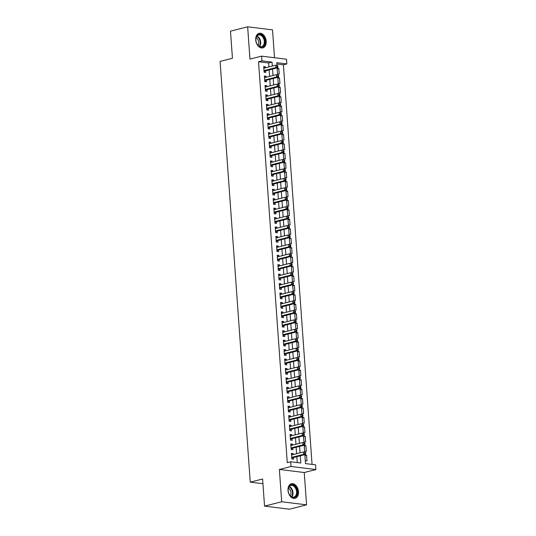 <?xml version="1.0" encoding="UTF-8"?>
<svg xmlns="http://www.w3.org/2000/svg" width="536" height="536" viewBox="0 0 536 536"><rect width="100%" height="100%" fill="white"/><g stroke="black" fill="none" stroke-linecap="round" stroke-linejoin="round"><path stroke-width="0.8" d="M298.492 491.686A7.511 5.092 75.7 0 0 291.396 483.76A7.511 5.092 75.7 0 0 288.006 490.386A7.511 5.092 75.7 0 0 295.101 498.319A7.511 5.092 75.7 0 0 298.492 491.686M266.204 41.252A7.511 5.092 75.7 0 0 259.109 33.319A7.511 5.092 75.7 0 0 255.719 39.952A7.511 5.092 75.7 0 0 262.814 47.878A7.511 5.092 75.7 0 0 266.204 41.252M304.85 454.649L305.493 463.6L315.577 464.846L315.912 469.563L291.041 466.488L290.706 461.771L300.79 463.017L300.267 455.814M304.247 472.531L279.377 469.456L281.695 501.763L264.543 506.125L289.413 509.2L306.565 504.838L304.247 472.531L315.912 469.563M274.512 57.741L272.516 29.875L247.645 26.8L249.964 59.107L261.628 56.146L286.499 59.221L286.834 63.938L276.757 62.692L276.945 65.338M312.053 464.411L283.403 64.809L286.834 63.938M281.695 501.763L306.565 504.838M264.543 506.125L262.593 479.003L250.245 482.145L220.088 61.419L232.436 58.283L230.493 31.162L247.645 26.8M293.192 454.575L293.118 453.55L291.437 453.342L291.845 459.004L293.52 459.211L293.406 457.556M292.515 445.141L292.442 444.116L290.76 443.909L291.169 449.57L292.844 449.778L292.73 448.13M291.839 435.714L291.765 434.683L290.083 434.475L290.492 440.136L292.167 440.344L292.053 438.696M291.162 426.281L291.088 425.249L289.406 425.041L289.815 430.703L291.497 430.911L291.376 429.262M290.485 416.847L290.411 415.815L288.73 415.608L289.139 421.269L290.82 421.477L290.7 419.829M289.809 407.414L289.735 406.382L288.053 406.174L288.462 411.836L290.144 412.043L290.023 410.395M289.132 397.98L289.058 396.948L287.376 396.74L287.785 402.402L289.467 402.61L289.346 400.962M288.455 388.546L288.381 387.521L286.706 387.307L287.108 392.968L288.79 393.176L288.67 391.528M287.778 379.113L287.705 378.088L286.03 377.88L286.432 383.535L288.113 383.743L287.993 382.094M287.102 369.679L287.028 368.654L285.353 368.446L285.755 374.101L287.437 374.309L287.316 372.661M286.432 360.246L286.358 359.221L284.676 359.013L285.078 364.668L286.76 364.875L286.639 363.227M285.755 350.812L285.681 349.787L284 349.579L284.402 355.234L286.083 355.442L285.969 353.793M285.078 341.378L285.005 340.353L283.323 340.146L283.725 345.807L285.407 346.015L285.293 344.36M284.402 331.945L284.328 330.92L282.646 330.712L283.055 336.374L284.73 336.581L284.616 334.926M283.725 322.511L283.651 321.486L281.97 321.278L282.378 326.94L284.053 327.148L283.939 325.493M283.048 313.078L282.975 312.053L281.293 311.845L281.702 317.506L283.377 317.714L283.263 316.059M282.372 303.644L282.298 302.619L280.616 302.411L281.025 308.073L282.707 308.28L282.586 306.625M281.695 294.21L281.621 293.185L279.939 292.978L280.348 298.639L282.03 298.847L281.909 297.192M281.018 284.777L280.944 283.752L279.263 283.544L279.671 289.206L281.353 289.413L281.233 287.758M280.341 275.343L280.268 274.318L278.586 274.11L278.995 279.772L280.676 279.98L280.556 278.331M279.665 265.916L279.591 264.885L277.916 264.677L278.318 270.338L280 270.546L279.879 268.898M278.988 256.483L278.914 255.451L277.239 255.243L277.641 260.905L279.323 261.112L279.202 259.464M278.311 247.049L278.238 246.017L276.563 245.81L276.965 251.471L278.646 251.679L278.526 250.031M277.641 237.615L277.568 236.584L275.886 236.376L276.288 242.038L277.97 242.245L277.849 240.597M276.965 228.182L276.891 227.15L275.209 226.942L275.611 232.604L277.293 232.812L277.179 231.163M276.288 218.748L276.214 217.716L274.533 217.509L274.935 223.17L276.616 223.378L276.502 221.73M275.611 209.315L275.538 208.29L273.856 208.082L274.265 213.737L275.94 213.944L275.826 212.296M274.935 199.881L274.861 198.856L273.179 198.648L273.588 204.303L275.263 204.511L275.149 202.863M274.258 190.448L274.184 189.422L272.502 189.215L272.911 194.87L274.586 195.077L274.472 193.429M273.581 181.014L273.507 179.989L271.826 179.781L272.234 185.436L273.916 185.644L273.796 183.995M272.904 171.58L272.831 170.555L271.149 170.347L271.558 176.009L273.239 176.217L273.119 174.562M272.228 162.147L272.154 161.122L270.472 160.914L270.881 166.575L272.563 166.783L272.442 165.128M271.551 152.713L271.477 151.688L269.796 151.48L270.204 157.142L271.886 157.35L271.765 155.695M270.874 143.28L270.801 142.254L269.126 142.047L269.528 147.708L271.209 147.916L271.089 146.261M270.198 133.846L270.124 132.821L268.449 132.613L268.851 138.275L270.533 138.482L270.412 136.827M269.521 124.412L269.447 123.387L267.772 123.18L268.174 128.841L269.856 129.049L269.735 127.394M268.851 114.979L268.777 113.954L267.096 113.746L267.498 119.407L269.179 119.615L269.059 117.96M268.174 105.545L268.101 104.52L266.419 104.312L266.821 109.974L268.502 110.181L268.389 108.533M267.498 96.118L267.424 95.086L265.742 94.879L266.144 100.54L267.826 100.748L267.712 99.1M266.821 86.685L266.747 85.653L265.065 85.445L265.474 91.107L267.149 91.314L267.035 89.666M266.144 77.251L266.07 76.219L264.389 76.012L264.797 81.673L266.472 81.881L266.359 80.233M277.199 68.869L278.834 68.454L279.243 74.109L277.561 73.901L277.159 68.246L278.834 68.454M277.876 78.303L279.511 77.888L279.919 83.542L278.238 83.335L277.836 77.673L279.511 77.888M278.553 87.736L280.187 87.314L280.596 92.976L278.914 92.768L278.506 87.107L280.187 87.314M279.229 97.163L280.864 96.748L281.273 102.41L279.591 102.202L279.182 96.54L280.864 96.748M279.906 106.597L281.541 106.182L281.949 111.843L280.268 111.635L279.859 105.974L281.541 106.182M280.583 116.031L282.217 115.615L282.626 121.277L280.944 121.069L280.536 115.408L282.217 115.615M281.259 125.464L282.894 125.049L283.303 130.71L281.621 130.503L281.212 124.841L282.894 125.049M281.936 134.898L283.571 134.482L283.973 140.144L282.298 139.936L281.889 134.275L283.571 134.482M282.613 144.331L284.248 143.916L284.65 149.578L282.975 149.37L282.566 143.708L284.248 143.916M283.289 153.765L284.924 153.35L285.326 159.011L283.651 158.803L283.243 153.142L284.924 153.35M283.966 163.199L285.601 162.783L286.003 168.445L284.321 168.237L283.919 162.576L285.601 162.783M284.636 172.632L286.278 172.217L286.68 177.878L284.998 177.671L284.596 172.009L286.278 172.217M285.313 182.066L286.954 181.65L287.356 187.312L285.675 187.104L285.273 181.443L286.954 181.65M285.99 191.499L287.624 191.084L288.033 196.745L286.351 196.538L285.949 190.876L287.624 191.084M286.666 200.933L288.301 200.518L288.71 206.179L287.028 205.971L286.626 200.31L288.301 200.518M287.343 210.367L288.978 209.951L289.386 215.613L287.705 215.398L287.296 209.744L288.978 209.951M288.02 219.8L289.654 219.385L290.063 225.04L288.381 224.832L287.973 219.177L289.654 219.385M288.696 229.234L290.331 228.818L290.74 234.473L289.058 234.266L288.649 228.611L290.331 228.818M289.373 238.667L291.008 238.252L291.416 243.907L289.735 243.699L289.326 238.044L291.008 238.252M290.05 248.101L291.685 247.686L292.093 253.34L290.411 253.133L290.003 247.471L291.685 247.686M290.726 257.535L292.361 257.113L292.763 262.774L291.088 262.566L290.68 256.905L292.361 257.113M291.403 266.962L293.038 266.546L293.44 272.208L291.765 272L291.356 266.338L293.038 266.546M292.08 276.395L293.715 275.98L294.117 281.641L292.435 281.434L292.033 275.772L293.715 275.98M292.757 285.829L294.391 285.413L294.793 291.075L293.112 290.867L292.71 285.206L294.391 285.413M293.427 295.262L295.068 294.847L295.47 300.508L293.788 300.301L293.386 294.639L295.068 294.847M294.103 304.696L295.745 304.281L296.147 309.942L294.465 309.734L294.063 304.073L295.745 304.281M294.78 314.13L296.415 313.714L296.823 319.376L295.142 319.168L294.74 313.506L296.415 313.714M295.457 323.563L297.091 323.148L297.5 328.809L295.818 328.601L295.416 322.94L297.091 323.148M296.133 332.997L297.768 332.581L298.177 338.243L296.495 338.035L296.086 332.374L297.768 332.581M296.81 342.43L298.445 342.015L298.854 347.676L297.172 347.469L296.763 341.807L298.445 342.015M297.487 351.864L299.122 351.448L299.53 357.11L297.849 356.902L297.44 351.241L299.122 351.448M298.163 361.298L299.798 360.882L300.207 366.544L298.525 366.336L298.117 360.674L299.798 360.882M298.84 370.731L300.475 370.316L300.884 375.977L299.202 375.77L298.793 370.108L300.475 370.316M299.517 380.165L301.152 379.749L301.554 385.411L299.879 385.196L299.47 379.542L301.152 379.749M300.194 389.598L301.828 389.183L302.23 394.838L300.555 394.63L300.147 388.975L301.828 389.183M300.87 399.032L302.505 398.617L302.907 404.271L301.225 404.064L300.823 398.409L302.505 398.617M301.547 408.466L303.182 408.05L303.584 413.705L301.902 413.497L301.5 407.842L303.182 408.05M302.217 417.899L303.858 417.484L304.26 423.139L302.579 422.931L302.177 417.276L303.858 417.484M302.894 427.333L304.535 426.911L304.937 432.572L303.255 432.364L302.853 426.703L304.535 426.911M303.57 436.76L305.205 436.344L305.614 442.006L303.932 441.798L303.53 436.137L305.205 436.344M304.247 446.193L305.882 445.778L306.291 451.439L304.609 451.232L304.207 445.57L305.882 445.778M283.403 64.809L276.851 63.998M304.877 455.004L305.286 460.665L306.967 460.873L306.559 455.211L304.877 455.004M268.905 66.94L268.616 62.98L258.533 61.734L287.276 462.642L290.706 461.771M297.259 462.581L296.837 456.685M296.622 453.704L296.16 447.252M295.952 444.27L295.49 437.818M295.276 434.837L294.813 428.385M294.599 425.403L294.137 418.951M293.922 415.97L293.46 409.517M293.246 406.536L292.783 400.084M292.569 397.102L292.107 390.657M291.892 387.669L291.43 381.223M291.216 378.242L290.753 371.79M290.539 368.808L290.077 362.356M289.862 359.375L289.4 352.923M289.185 349.941L288.723 343.489M288.509 340.507L288.046 334.055M287.832 331.074L287.37 324.622M287.162 321.64L286.7 315.188M286.485 312.207L286.023 305.755M285.809 302.773L285.346 296.321M285.132 293.339L284.67 286.887M284.455 283.906L283.993 277.454M283.779 274.472L283.316 268.02M283.102 265.039L282.64 258.587M282.425 255.605L281.963 249.153M281.748 246.171L281.286 239.719M281.072 236.738L280.609 230.286M280.395 227.304L279.933 220.859M279.718 217.871L279.256 211.425M279.042 208.444L278.579 201.992M278.372 199.01L277.909 192.558M277.695 189.577L277.233 183.124M277.018 180.143L276.556 173.691M276.341 170.709L275.879 164.257M275.665 161.276L275.203 154.824M274.988 151.842L274.526 145.39M274.311 142.409L273.849 135.956M273.635 132.975L273.172 126.523M272.958 123.541L272.496 117.089M272.281 114.108L271.819 107.656M271.605 104.674L271.142 98.222M270.928 95.241L270.466 88.788M270.251 85.807L269.789 79.355M269.581 76.373L269.119 69.921M265.467 67.817L265.394 66.786L263.712 66.578L264.121 72.239L265.796 72.447L265.682 70.799M250.245 482.145L262.935 483.713M279.377 469.456L291.041 466.488M258.533 61.734L261.963 60.863L261.628 56.146M277.125 67.884L277.621 74.772M277.802 77.318L278.298 84.206M278.479 86.752L278.975 93.639M279.156 96.185L279.651 103.073M279.832 105.619L280.328 112.506M280.509 115.052L280.998 121.94M281.186 124.486L281.675 131.374M281.862 133.92L282.351 140.807M282.539 143.353L283.028 150.241M283.209 152.787L283.705 159.674M283.886 162.22L284.382 169.108M284.562 171.654L285.058 178.542M285.239 181.088L285.735 187.975M285.916 190.521L286.412 197.409M286.593 199.955L287.088 206.842M287.269 209.388L287.765 216.276M287.946 218.822L288.442 225.71M288.623 228.256L289.118 235.137M289.299 237.689L289.788 244.57M289.976 247.116L290.465 254.004M290.653 256.55L291.142 263.437M291.329 265.983L291.819 272.871M291.999 275.417L292.495 282.305M292.676 284.851L293.172 291.738M293.353 294.284L293.849 301.172M294.03 303.718L294.525 310.605M294.706 313.151L295.202 320.039M295.383 322.585L295.879 329.473M296.06 332.019L296.555 338.906M296.736 341.452L297.232 348.34M297.413 350.886L297.909 357.773M298.09 360.319L298.579 367.207M298.766 369.753L299.255 376.641M299.443 379.187L299.932 386.074M300.12 388.62L300.609 395.508M300.79 398.054L301.286 404.935M301.466 407.487L301.962 414.368M302.143 416.914L302.639 423.802M302.82 426.348L303.316 433.235M303.497 435.781L303.992 442.669M304.173 445.215L304.669 452.103M272.335 66.069L272.047 62.109L261.963 60.863M300.06 452.833L299.591 446.381M299.383 443.399L298.921 436.947M298.706 433.966L298.244 427.514M298.029 424.532L297.567 418.08M297.353 415.099L296.89 408.646M296.676 405.665L296.214 399.213M295.999 396.231L295.537 389.779M295.323 386.798L294.86 380.346M294.646 377.364L294.184 370.919M293.969 367.93L293.507 361.485M293.293 358.497L292.83 352.052M292.616 349.07L292.154 342.618M291.939 339.636L291.477 333.184M291.269 330.203L290.8 323.751M290.592 320.769L290.13 314.317M289.916 311.336L289.453 304.884M289.239 301.902L288.777 295.45M288.562 292.468L288.1 286.016M287.886 283.035L287.423 276.583M287.209 273.601L286.747 267.149M286.532 264.168L286.07 257.716M285.856 254.734L285.393 248.282M285.179 245.3L284.716 238.848M284.502 235.867L284.04 229.415M283.825 226.433L283.363 219.981M283.149 217L282.686 210.548M282.479 207.566L282.016 201.114M281.802 198.132L281.34 191.687M281.125 188.699L280.663 182.253M280.449 179.272L279.986 172.82M279.772 169.838L279.31 163.386M279.095 160.405L278.633 153.953M278.419 150.971L277.956 144.519M277.742 141.537L277.28 135.085M277.065 132.104L276.603 125.652M276.388 122.67L275.926 116.218M275.712 113.237L275.249 106.785M275.035 103.803L274.573 97.351M274.358 94.37L273.896 87.917M273.688 84.936L273.226 78.484M273.012 75.502L272.549 69.05M268.616 62.98L272.047 62.109M263.759 67.201L265.394 66.786M304.924 455.627L306.559 455.211M264.436 76.635L266.07 76.219M265.112 86.068L266.747 85.653M265.789 95.502L267.424 95.086M266.459 104.935L268.101 104.52M267.136 114.369L268.777 113.954M267.812 123.803L269.447 123.387M268.489 133.236L270.124 132.821M269.166 142.67L270.801 142.254M269.843 152.103L271.477 151.688M270.519 161.537L272.154 161.122M271.196 170.971L272.831 170.555M271.873 180.404L273.507 179.989M272.549 189.838L274.184 189.422M273.226 199.271L274.861 198.856M273.903 208.705L275.538 208.29M274.579 218.139L276.214 217.716M275.249 227.565L276.891 227.15M275.926 236.999L277.568 236.584M276.603 246.433L278.238 246.017M277.28 255.866L278.914 255.451M277.956 265.3L279.591 264.885M278.633 274.734L280.268 274.318M279.31 284.167L280.944 283.752M279.986 293.601L281.621 293.185M280.663 303.034L282.298 302.619M281.34 312.468L282.975 312.053M282.016 321.901L283.651 321.486M282.693 331.335L284.328 330.92M283.37 340.769L285.005 340.353M284.04 350.202L285.681 349.787M284.716 359.636L286.358 359.221M285.393 369.07L287.028 368.654M286.07 378.503L287.705 378.088M286.747 387.937L288.381 387.521M287.423 397.37L289.058 396.948M288.1 406.797L289.735 406.382M288.777 416.231L290.411 415.815M289.453 425.664L291.088 425.249M290.13 435.098L291.765 434.683M290.807 444.532L292.442 444.116M291.484 453.965L293.118 453.55M264.014 70.799L265.132 70.94L277.621 67.764L275.94 67.556L264 70.591M277.286 66.685L275.94 67.556L275.772 65.198L277.889 65.821L277.219 65.74L277.286 66.685L277.956 66.766L277.889 65.821M263.833 68.233L275.772 65.198L277.219 65.74M265.132 70.94A0.965 0.683 -82.9 0 0 264.878 71.067L264.08 71.744M277.621 67.764L277.956 66.766M255.873 40.18A6.499 4.409 -104.3 0 1 255.86 39.302A6.499 4.409 -104.3 0 1 260.275 34.431A6.499 4.409 -104.3 0 1 264.952 41.299A6.499 4.409 -104.3 0 1 262.305 46.947A6.499 4.409 -104.3 0 1 257.099 44.18A6.499 4.409 -104.3 0 1 255.873 40.18M257.046 44.099A6.017 4.08 75.7 0 0 261.555 46.659A6.017 4.08 75.7 0 0 264.268 41.346A6.017 4.08 75.7 0 0 258.587 34.994A6.017 4.08 75.7 0 0 255.853 39.403M256.121 37.748A4.737 3.209 -104.3 0 1 258.694 42.431A4.737 3.209 -104.3 0 1 258.071 45.426M262.251 47.972L262.245 47.979A7.464 5.059 75.7 0 0 262.251 47.972A7.464 5.059 75.7 0 0 265.622 41.386A7.464 5.059 75.7 0 0 258.573 33.507A7.464 5.059 75.7 0 0 258.566 33.513L258.573 33.507M290.036 485.382A6.499 4.409 -104.3 0 1 296.401 488.477A6.499 4.409 -104.3 0 1 295.363 496.973A6.499 4.409 -104.3 0 1 289.386 494.621A6.499 4.409 -104.3 0 1 288.147 489.737A6.499 4.409 -104.3 0 1 290.036 485.382M289.333 494.534A6.017 4.08 75.7 0 0 293.842 497.1A6.017 4.08 75.7 0 0 294.827 496.631A6.017 4.08 75.7 0 0 296.08 489.495A6.017 4.08 75.7 0 0 290.874 485.435A6.017 4.08 75.7 0 0 289.889 485.897A6.017 4.08 75.7 0 0 288.14 489.837M288.408 488.182A4.737 3.209 -104.3 0 1 290.358 495.86M294.539 498.413L294.532 498.413A7.464 5.059 75.7 0 0 294.539 498.413A7.464 5.059 75.7 0 0 295.758 497.83A7.464 5.059 75.7 0 0 297.319 488.986A7.464 5.059 75.7 0 0 290.86 483.948A7.464 5.059 75.7 0 0 290.854 483.948L290.854 483.948M264.69 80.233L265.809 80.373L278.298 77.197L276.616 76.99L264.677 80.025M277.963 76.119L276.616 76.99L276.449 74.631L278.566 75.254L277.896 75.174L277.963 76.119L278.633 76.199L278.566 75.254M264.509 77.666L276.449 74.631L277.896 75.174M265.809 80.373A0.965 0.683 -82.9 0 0 265.555 80.501L264.757 81.177M278.298 77.197L278.633 76.199M265.367 89.666L266.486 89.8L278.975 86.631L277.293 86.423L265.353 89.458M278.64 85.552L277.293 86.423L277.125 84.065L279.243 84.688L278.573 84.608L278.64 85.552L279.31 85.633L279.243 84.688M265.186 87.1L277.125 84.065L278.573 84.608M266.486 89.8A0.965 0.683 -82.9 0 0 266.231 89.934L265.434 90.604M278.975 86.631L279.31 85.633M266.044 99.1L267.163 99.234L279.651 96.065L277.97 95.857L266.03 98.892M279.316 94.979L277.97 95.857L277.795 93.499L279.919 94.122L279.243 94.041L279.316 94.979L279.986 95.066L279.919 94.122M265.863 96.534L277.795 93.499L279.243 94.041M267.163 99.234A0.965 0.683 -82.9 0 0 266.908 99.368L266.111 100.038M279.651 96.065L279.986 95.066M266.72 108.533L267.839 108.667L280.321 105.498L278.646 105.291L266.707 108.326M279.986 104.413L278.646 105.291L278.472 102.932L280.596 103.555L279.919 103.475L279.986 104.413L280.663 104.5L280.596 103.555M266.533 105.967L278.472 102.932L279.919 103.475M267.839 108.667A0.965 0.683 -82.9 0 0 267.585 108.801L266.787 109.471M280.321 105.498L280.663 104.5M267.397 117.967L268.516 118.101L280.998 114.932L279.323 114.717L267.384 117.753M280.663 113.846L279.323 114.717L279.149 112.359L281.273 112.989L280.596 112.908L280.663 113.846L281.34 113.934L281.273 112.989M267.209 115.394L279.149 112.359L280.596 112.908M268.516 118.101A0.965 0.683 -82.9 0 0 268.261 118.235L267.464 118.905M280.998 114.932L281.34 113.934M268.074 127.401L269.186 127.535L281.675 124.359L279.993 124.151L268.06 127.186M281.34 123.28L279.993 124.151L279.825 121.793L281.949 122.422L281.273 122.342L281.34 123.28L282.016 123.367L281.949 122.422M267.886 124.828L279.825 121.793L281.273 122.342M269.186 127.535A0.965 0.683 -82.9 0 0 268.938 127.669L268.141 128.339M281.675 124.359L282.016 123.367M268.75 136.834L269.863 136.968L282.351 133.792L280.67 133.585L268.73 136.62M282.016 132.714L280.67 133.585L280.502 131.226L282.619 131.856L281.949 131.769L282.016 132.714L282.693 132.801L282.619 131.856M268.563 134.261L280.502 131.226L281.949 131.769M269.863 136.968A0.965 0.683 -82.9 0 0 269.615 137.102L268.817 137.772M282.351 133.792L282.693 132.801M269.427 146.268L270.539 146.402L283.028 143.226L281.346 143.018L269.407 146.053M282.693 142.147L281.346 143.018L281.179 140.66L283.296 141.29L282.626 141.203L282.693 142.147L283.363 142.234L283.296 141.29M269.24 143.695L281.179 140.66L282.626 141.203M270.539 146.402A0.965 0.683 -82.9 0 0 270.291 146.536L269.494 147.206M283.028 143.226L283.363 142.234M270.104 155.695L271.216 155.835L283.705 152.66L282.023 152.452L270.084 155.487M283.37 151.581L282.023 152.452L281.856 150.093L283.973 150.723L283.303 150.636L283.37 151.581L284.04 151.668L283.973 150.723M269.916 153.129L281.856 150.093L283.303 150.636M271.216 155.835A0.965 0.683 -82.9 0 0 270.968 155.969L270.171 156.639M283.705 152.66L284.04 151.668M270.774 165.128L271.893 165.269L284.382 162.093L282.7 161.885L270.76 164.921M284.047 161.014L282.7 161.885L282.532 159.527L284.65 160.157L283.98 160.07L284.047 161.014L284.716 161.095L284.65 160.157M270.593 162.562L282.532 159.527L283.98 160.07M271.893 165.269A0.965 0.683 -82.9 0 0 271.645 165.403L270.848 166.073M284.382 162.093L284.716 161.095M271.45 174.562L272.569 174.703L285.058 171.527L283.377 171.319L271.437 174.354M284.723 170.448L283.377 171.319L283.209 168.961L285.326 169.59L284.656 169.503L284.723 170.448L285.393 170.528L285.326 169.59M271.27 171.996L283.209 168.961L284.656 169.503M272.569 174.703A0.965 0.683 -82.9 0 0 272.322 174.837L271.518 175.507M285.058 171.527L285.393 170.528M272.127 183.995L273.246 184.136L285.735 180.96L284.053 180.753L272.114 183.788M285.4 179.882L284.053 180.753L283.886 178.394L286.003 179.024L285.333 178.937L285.4 179.882L286.07 179.962L286.003 179.024M271.946 181.429L283.886 178.394L285.333 178.937M273.246 184.136A0.965 0.683 -82.9 0 0 272.992 184.27L272.194 184.94M285.735 180.96L286.07 179.962M272.804 193.429L273.923 193.57L286.412 190.394L284.73 190.186L272.791 193.221M286.077 189.315L284.73 190.186L284.562 187.828L286.68 188.458L286.01 188.37L286.077 189.315L286.747 189.396L286.68 188.458M272.623 190.863L284.562 187.828L286.01 188.37M273.923 193.57A0.965 0.683 -82.9 0 0 273.668 193.704L272.871 194.374M286.412 190.394L286.747 189.396M273.481 202.863L274.6 203.003L287.088 199.828L285.407 199.62L273.467 202.655M286.753 198.749L285.407 199.62L285.239 197.261L287.356 197.885L286.686 197.804L286.753 198.749L287.423 198.829L287.356 197.885M273.3 200.297L285.239 197.261L286.686 197.804M274.6 203.003A0.965 0.683 -82.9 0 0 274.345 203.137L273.548 203.807M287.088 199.828L287.423 198.829M274.157 212.296L275.276 212.437L287.765 209.261L286.083 209.053L274.144 212.089M287.43 208.182L286.083 209.053L285.916 206.695L288.033 207.318L287.363 207.238L287.43 208.182L288.1 208.263L288.033 207.318M273.976 209.73L285.916 206.695L287.363 207.238M275.276 212.437A0.965 0.683 -82.9 0 0 275.022 212.571L274.224 213.241M287.765 209.261L288.1 208.263M274.834 221.73L275.953 221.87L288.442 218.695L286.76 218.487L274.821 221.522M288.107 217.616L286.76 218.487L286.586 216.129L288.71 216.752L288.033 216.671L288.107 217.616L288.777 217.696L288.71 216.752M274.653 219.164L286.586 216.129L288.033 216.671M275.953 221.87A0.965 0.683 -82.9 0 0 275.698 222.005L274.901 222.675M288.442 218.695L288.777 217.696M275.511 231.163L276.63 231.304L289.112 228.128L287.437 227.921L275.497 230.956M288.777 227.05L287.437 227.921L287.263 225.562L289.386 226.185L288.71 226.105L288.777 227.05L289.453 227.13L289.386 226.185M275.323 228.597L287.263 225.562L288.71 226.105M276.63 231.304A0.965 0.683 -82.9 0 0 276.375 231.438L275.578 232.108M289.112 228.128L289.453 227.13M276.187 240.597L277.306 240.738L289.788 237.562L288.113 237.354L276.174 240.389M289.453 236.483L288.113 237.354L287.939 234.996L290.063 235.619L289.386 235.539L289.453 236.483L290.13 236.564L290.063 235.619M276 238.031L287.939 234.996L289.386 235.539M277.306 240.738A0.965 0.683 -82.9 0 0 277.052 240.865L276.254 241.542M289.788 237.562L290.13 236.564M276.864 250.031L277.976 250.171L290.465 246.995L288.783 246.788L276.851 249.823M290.13 245.917L288.783 246.788L288.616 244.429L290.74 245.053L290.063 244.972L290.13 245.917L290.807 245.997L290.74 245.053M276.677 247.465L288.616 244.429L290.063 244.972M277.976 250.171A0.965 0.683 -82.9 0 0 277.728 250.299L276.931 250.975M290.465 246.995L290.807 245.997M277.541 259.464L278.653 259.598L291.142 256.429L289.46 256.221L277.521 259.257M290.807 255.35L289.46 256.221L289.293 253.863L291.41 254.486L290.74 254.406L290.807 255.35L291.484 255.431L291.41 254.486M277.353 256.898L289.293 253.863L290.74 254.406M278.653 259.598A0.965 0.683 -82.9 0 0 278.405 259.732L277.608 260.402M291.142 256.429L291.484 255.431M278.218 268.898L279.33 269.032L291.819 265.863L290.137 265.655L278.197 268.69M291.484 264.777L290.137 265.655L289.969 263.297L292.087 263.92L291.416 263.839L291.484 264.777L292.154 264.864L292.087 263.92M278.03 266.332L289.969 263.297L291.416 263.839M279.33 269.032A0.965 0.683 -82.9 0 0 279.082 269.166L278.285 269.836M291.819 265.863L292.154 264.864M278.894 278.331L280.006 278.465L292.495 275.296L290.814 275.089L278.874 278.124M292.16 274.211L290.814 275.089L290.646 272.73L292.763 273.353L292.093 273.273L292.16 274.211L292.83 274.298L292.763 273.353M278.707 275.765L290.646 272.73L292.093 273.273M280.006 278.465A0.965 0.683 -82.9 0 0 279.759 278.599L278.961 279.269M292.495 275.296L292.83 274.298M279.564 287.765L280.683 287.899L293.172 284.73L291.49 284.515L279.551 287.551M292.837 283.645L291.49 284.515L291.323 282.164L293.44 282.787L292.77 282.707L292.837 283.645L293.507 283.732L293.44 282.787M279.383 285.192L291.323 282.164L292.77 282.707M280.683 287.899A0.965 0.683 -82.9 0 0 280.435 288.033L279.638 288.703M293.172 284.73L293.507 283.732M280.241 297.199L281.36 297.333L293.849 294.157L292.167 293.949L280.228 296.984M293.514 293.078L292.167 293.949L291.999 291.591L294.117 292.221L293.447 292.14L293.514 293.078L294.184 293.165L294.117 292.221M280.06 294.626L291.999 291.591L293.447 292.14M281.36 297.333A0.965 0.683 -82.9 0 0 281.112 297.467L280.308 298.137M293.849 294.157L294.184 293.165M280.918 306.632L282.036 306.766L294.525 303.59L292.844 303.383L280.904 306.418M294.19 302.512L292.844 303.383L292.676 301.024L294.793 301.654L294.123 301.567L294.19 302.512L294.86 302.599L294.793 301.654M280.737 304.059L292.676 301.024L294.123 301.567M282.036 306.766A0.965 0.683 -82.9 0 0 281.782 306.9L280.985 307.57M294.525 303.59L294.86 302.599M281.594 316.066L282.713 316.2L295.202 313.024L293.52 312.816L281.581 315.851M294.867 311.945L293.52 312.816L293.353 310.458L295.47 311.088L294.8 311.001L294.867 311.945L295.537 312.032L295.47 311.088M281.413 313.493L293.353 310.458L294.8 311.001M282.713 316.2A0.965 0.683 -82.9 0 0 282.459 316.334L281.661 317.004M295.202 313.024L295.537 312.032M282.271 325.493L283.39 325.633L295.879 322.458L294.197 322.25L282.258 325.285M295.544 321.379L294.197 322.25L294.03 319.892L296.147 320.521L295.477 320.434L295.544 321.379L296.214 321.466L296.147 320.521M282.09 322.927L294.03 319.892L295.477 320.434M283.39 325.633A0.965 0.683 -82.9 0 0 283.135 325.767L282.338 326.437M295.879 322.458L296.214 321.466M282.948 334.926L284.067 335.067L296.555 331.891L294.874 331.684L282.934 334.719M296.22 330.812L294.874 331.684L294.706 329.325L296.823 329.955L296.147 329.868L296.22 330.812L296.89 330.9L296.823 329.955M282.767 332.36L294.706 329.325L296.147 329.868M284.067 335.067A0.965 0.683 -82.9 0 0 283.812 335.201L283.015 335.871M296.555 331.891L296.89 330.9M283.624 344.36L284.743 344.501L297.232 341.325L295.55 341.117L283.611 344.152M296.897 340.246L295.55 341.117L295.376 338.759L297.5 339.389L296.823 339.301L296.897 340.246L297.567 340.327L297.5 339.389M283.444 341.794L295.376 338.759L296.823 339.301M284.743 344.501A0.965 0.683 -82.9 0 0 284.489 344.635L283.691 345.305M297.232 341.325L297.567 340.327M284.301 353.793L285.42 353.934L297.902 350.758L296.227 350.551L284.288 353.586M297.567 349.68L296.227 350.551L296.053 348.192L298.177 348.822L297.5 348.735L297.567 349.68L298.244 349.76L298.177 348.822M284.114 351.227L296.053 348.192L297.5 348.735M285.42 353.934A0.965 0.683 -82.9 0 0 285.165 354.068L284.368 354.738M297.902 350.758L298.244 349.76M284.978 363.227L286.097 363.368L298.579 360.192L296.904 359.984L284.964 363.019M298.244 359.113L296.904 359.984L296.73 357.626L298.854 358.256L298.177 358.169L298.244 359.113L298.921 359.194L298.854 358.256M284.79 360.661L296.73 357.626L298.177 358.169M286.097 363.368A0.965 0.683 -82.9 0 0 285.842 363.502L285.045 364.172M298.579 360.192L298.921 359.194M285.655 372.661L286.767 372.801L299.255 369.626L297.574 369.418L285.641 372.453M298.921 368.547L297.574 369.418L297.406 367.06L299.53 367.683L298.854 367.602L298.921 368.547L299.597 368.627L299.53 367.683M285.467 370.095L297.406 367.06L298.854 367.602M286.767 372.801A0.965 0.683 -82.9 0 0 286.519 372.935L285.721 373.605M299.255 369.626L299.597 368.627M286.331 382.094L287.443 382.235L299.932 379.059L298.25 378.852L286.311 381.887M299.597 377.981L298.25 378.852L298.083 376.493L300.2 377.116L299.53 377.036L299.597 377.981L300.274 378.061L300.2 377.116M286.144 379.528L298.083 376.493L299.53 377.036M287.443 382.235A0.965 0.683 -82.9 0 0 287.195 382.369L286.398 383.039M299.932 379.059L300.274 378.061M287.008 391.528L288.12 391.669L300.609 388.493L298.927 388.285L286.988 391.32M300.274 387.414L298.927 388.285L298.76 385.927L300.877 386.55L300.207 386.469L300.274 387.414L300.944 387.495L300.877 386.55M286.82 388.962L298.76 385.927L300.207 386.469M288.12 391.669A0.965 0.683 -82.9 0 0 287.872 391.803L287.075 392.473M300.609 388.493L300.944 387.495M287.685 400.962L288.797 401.102L301.286 397.926L299.604 397.719L287.665 400.754M300.951 396.848L299.604 397.719L299.436 395.36L301.554 395.983L300.884 395.903L300.951 396.848L301.621 396.928L301.554 395.983M287.497 398.395L299.436 395.36L300.884 395.903M288.797 401.102A0.965 0.683 -82.9 0 0 288.549 401.236L287.752 401.906M301.286 397.926L301.621 396.928M288.355 410.395L289.474 410.536L301.962 407.36L300.281 407.152L288.341 410.187M301.627 406.281L300.281 407.152L300.113 404.794L302.23 405.417L301.56 405.337L301.627 406.281L302.297 406.362L302.23 405.417M288.174 407.829L300.113 404.794L301.56 405.337M289.474 410.536A0.965 0.683 -82.9 0 0 289.226 410.663L288.428 411.34M301.962 407.36L302.297 406.362M289.031 419.829L290.15 419.969L302.639 416.794L300.957 416.586L289.018 419.621M302.304 415.715L300.957 416.586L300.79 414.228L302.907 414.851L302.237 414.77L302.304 415.715L302.974 415.795L302.907 414.851M288.85 417.263L300.79 414.228L302.237 414.77M290.15 419.969A0.965 0.683 -82.9 0 0 289.902 420.097L289.098 420.773M302.639 416.794L302.974 415.795M289.708 429.262L290.827 429.396L303.316 426.227L301.634 426.02L289.695 429.055M302.981 425.149L301.634 426.02L301.466 423.661L303.584 424.284L302.914 424.204L302.981 425.149L303.651 425.229L303.584 424.284M289.527 426.696L301.466 423.661L302.914 424.204M290.827 429.396A0.965 0.683 -82.9 0 0 290.572 429.53L289.775 430.2M303.316 426.227L303.651 425.229M290.385 438.696L291.504 438.83L303.992 435.661L302.311 435.453L290.371 438.488M303.657 434.575L302.311 435.453L302.143 433.095L304.26 433.718L303.59 433.637L303.657 434.575L304.327 434.663L304.26 433.718M290.204 436.13L302.143 433.095L303.59 433.637M291.504 438.83A0.965 0.683 -82.9 0 0 291.249 438.964L290.452 439.634M303.992 435.661L304.327 434.663M291.061 448.13L292.18 448.264L304.669 445.094L302.987 444.887L291.048 447.922M304.334 444.009L302.987 444.887L302.82 442.528L304.937 443.151L304.267 443.071L304.334 444.009L305.004 444.096L304.937 443.151M290.88 445.563L302.82 442.528L304.267 443.071M292.18 448.264A0.965 0.683 -82.9 0 0 291.926 448.398L291.128 449.068M304.669 445.094L305.004 444.096M291.738 457.563L292.857 457.697L305.346 454.528L303.664 454.32L291.725 457.349M305.011 453.443L303.664 454.32L303.497 451.962L305.614 452.585L304.937 452.505L305.011 453.443L305.681 453.53L305.614 452.585M291.557 454.99L303.497 451.962L304.937 452.505M292.857 457.697A0.965 0.683 -82.9 0 0 292.602 457.831L291.805 458.501M305.346 454.528L305.681 453.53M264.027 70.966L264.878 71.067M256.958 36.08A6.017 4.08 -104.3 0 1 260.697 42.257A6.017 4.08 -104.3 0 1 259.605 46.485M259.243 46.31A5.822 3.946 75.7 0 0 260.221 42.324A5.822 3.946 75.7 0 0 256.724 36.401M289.246 486.514A6.017 4.08 -104.3 0 1 292.736 491.17A6.017 4.08 -104.3 0 1 291.892 496.919M291.53 496.751A5.822 3.946 75.7 0 0 292.267 491.291A5.822 3.946 75.7 0 0 289.011 486.842M264.704 80.4L265.555 80.501M265.38 89.834L266.231 89.934M266.057 99.267L266.908 99.368M266.734 108.694L267.585 108.801M267.41 118.128L268.261 118.235M268.087 127.561L268.938 127.669M268.757 136.995L269.615 137.102M269.434 146.429L270.291 146.536M270.111 155.862L270.968 155.969M270.787 165.296L271.645 165.403M271.464 174.729L272.322 174.837M272.141 184.163L272.992 184.27M272.817 193.596L273.668 193.704M273.494 203.03L274.345 203.137M274.171 212.464L275.022 212.571M274.847 221.897L275.698 222.005M275.524 231.331L276.375 231.438M276.201 240.765L277.052 240.865M276.877 250.198L277.728 250.299M277.548 259.632L278.405 259.732M278.224 269.065L279.082 269.166M278.901 278.499L279.759 278.599M279.578 287.926L280.435 288.033M280.254 297.359L281.112 297.467M280.931 306.793L281.782 306.9M281.608 316.227L282.459 316.334M282.284 325.66L283.135 325.767M282.961 335.094L283.812 335.201M283.638 344.527L284.489 344.635M284.315 353.961L285.165 354.068M284.991 363.395L285.842 363.502M285.668 372.828L286.519 372.935M286.338 382.262L287.195 382.369M287.015 391.695L287.872 391.803M287.691 401.129L288.549 401.236M288.368 410.563L289.226 410.663M289.045 419.996L289.902 420.097M289.721 429.43L290.572 429.53M290.398 438.863L291.249 438.964M291.075 448.297L291.926 448.398M291.752 457.724L292.602 457.831"/></g></svg>
